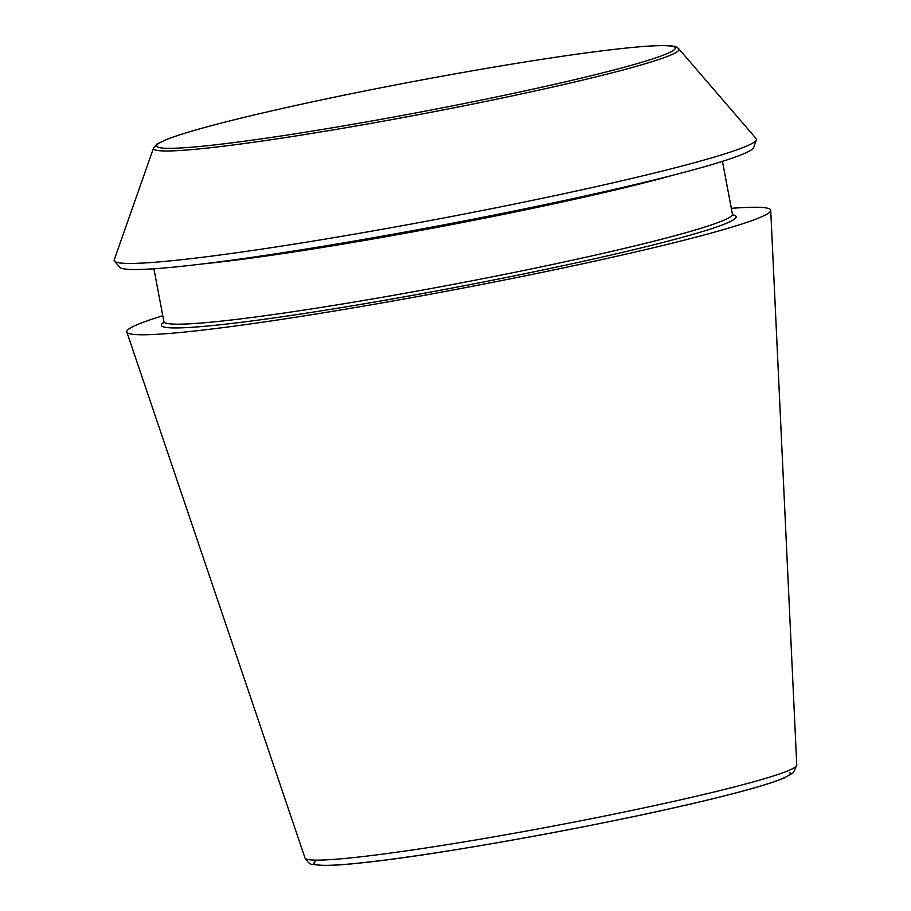 <?xml version="1.0" encoding="UTF-8"?>
<svg xmlns="http://www.w3.org/2000/svg" width="911" height="911" viewBox="0 0 911 911"><rect width="100%" height="100%" fill="white"/><g stroke="black" fill="none" stroke-linecap="round" stroke-linejoin="round"><path stroke-width="1.37" d="M731.328 208.334A327.664 19.427 169.3 0 1 769.897 209.131A327.664 19.427 169.3 0 1 770.729 210.339A327.664 19.427 169.3 0 1 452.357 290.108A327.664 19.427 169.3 0 1 126.823 332.014A327.664 19.427 169.3 0 1 162.784 315.764M678.752 48.795L756.119 138.552A326.81 19.382 169.3 0 1 756.358 139.861A326.81 19.382 169.3 0 1 438.897 218.891A326.81 19.382 169.3 0 1 114.49 261.15A326.81 19.382 169.3 0 1 114.239 259.84L153.526 148.037L156.908 144.132L166.861 139.326C183.339 132.972 212.935 124.739 255.661 114.615C309.569 101.93 370.333 89.38 437.94 76.957C518.154 62.369 581.97 52.633 629.376 47.725C675.176 43.17 676.361 47.19 677.511 47.714L678.752 48.795A267.413 15.863 169.3 0 1 419.185 114.535A267.413 15.863 169.3 0 1 153.526 148.037M756.358 139.861L753.682 147.491A322.756 19.142 169.3 0 1 440.161 225.541A322.756 19.142 169.3 0 1 119.774 267.276L114.49 261.15M305.014 858.014C308.146 862.706 310.628 864.835 312.473 864.402L321.481 865.45C330.602 865.666 344.643 864.733 363.626 862.637C440.913 854.666 615.335 822.952 715.351 798.127C748.808 789.905 771.799 783.187 784.314 777.96L793.481 772.653L796.761 765.092A250.229 14.838 169.3 0 1 553.615 826.015A250.229 14.838 169.3 0 1 305.014 858.014L126.823 332.014M789.632 772.414A242.315 14.371 169.3 0 1 541.806 834.738A242.315 14.371 169.3 0 1 317.028 860.121M674.573 47.133A263.951 15.658 169.3 0 1 302.737 132.619A263.951 15.658 169.3 0 1 270.294 111.21A263.951 15.658 169.3 0 1 674.573 47.133M732.376 214.757A292.499 17.343 169.3 0 1 735.428 215.77A292.499 17.343 169.3 0 1 438.954 290.507A292.499 17.343 169.3 0 1 164.151 322.13M733.082 215.303L732.433 214.165A289.299 17.161 169.3 0 1 451.344 284.744A289.299 17.161 169.3 0 1 163.889 321.594L163.695 322.893M673.616 175.06A289.299 17.161 169.3 0 1 204.371 263.723M796.761 765.092L770.729 210.339M732.433 214.165L722.446 161.361M163.889 321.594L153.902 268.791"/></g></svg>
